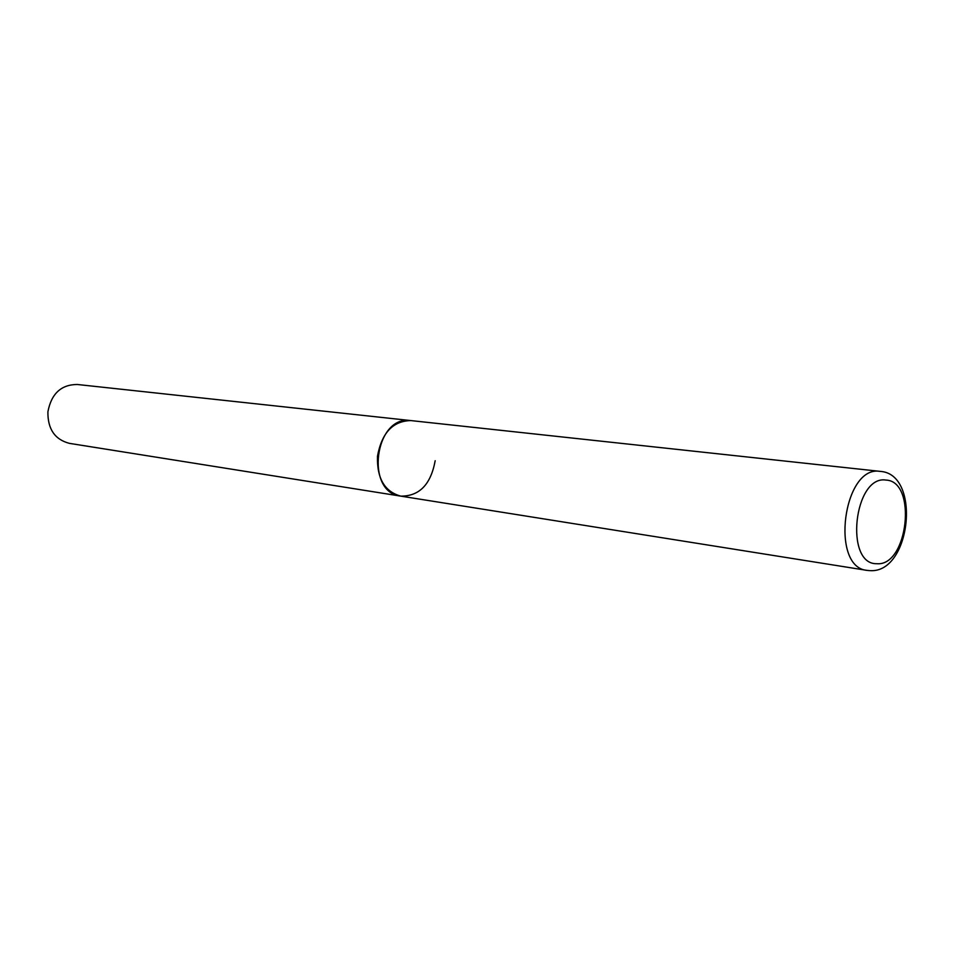 <?xml version="1.0" encoding="UTF-8"?>
<svg xmlns="http://www.w3.org/2000/svg" width="955" height="955" viewBox="0 0 955 955"><rect width="100%" height="100%" fill="white"/><g stroke="black" fill="none" stroke-linecap="round" stroke-linejoin="round"><path stroke-width="1.43" d="M410.59 420.558C374.742 414.959 364.643 492.529 400.742 496.123C384.579 491.622 376.819 478.3 377.488 456.168C381.785 432.854 392.899 420.988 410.841 420.582L410.59 420.558M411.08 420.606L879.973 471.352C843.301 465.049 829.895 567.365 866.997 570.374L869.563 570.624M435.182 460.728C430.812 484.507 419.329 496.302 400.742 496.123L866.997 570.374M400.742 496.123L69.393 443.359C54.805 439.527 47.643 428.998 47.905 411.76C51.367 393.663 61.156 384.579 77.26 384.483L410.841 420.582M885.906 480.067C853.985 474.981 844.244 564.751 876.786 563.701C908.086 566.709 917.468 481.093 885.906 480.067M870.268 570.648C911.082 573.167 921.36 473.728 880.224 471.388"/></g></svg>
